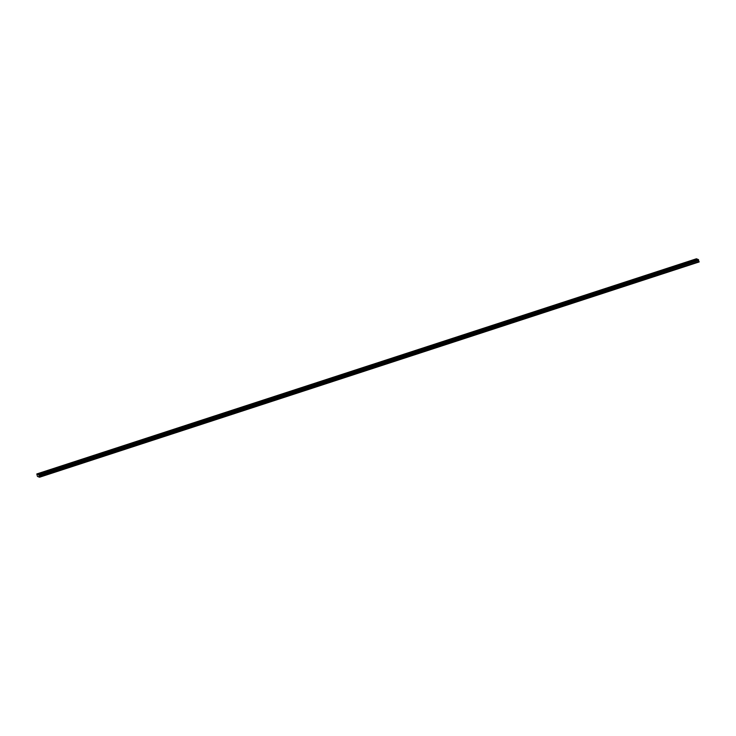 <?xml version="1.0" encoding="UTF-8"?>
<svg xmlns="http://www.w3.org/2000/svg" width="736" height="736" viewBox="0 0 736 736"><rect width="100%" height="100%" fill="white"/><g stroke="black" fill="none" stroke-linecap="round" stroke-linejoin="round"><path stroke-width="1.1" d="M367.255 366.611L365.967 366.822L367.255 366.611M356.399 370.153L355.111 370.364L356.399 370.153M345.543 373.695L344.255 373.906L345.543 373.695M334.687 377.237L333.39 377.448L334.687 377.237M323.822 380.779L322.534 380.99L323.822 380.779M312.966 384.321L311.678 384.532L312.966 384.321M302.11 387.863L300.822 388.074L302.11 387.863M291.244 391.405L289.956 391.616L291.244 391.405M280.388 394.947L279.1 395.158L280.388 394.947M269.532 398.489L268.244 398.7L269.532 398.489M258.667 402.031L257.379 402.242L258.667 402.031M247.811 405.573L246.523 405.784L247.811 405.573M236.955 409.115L235.667 409.326L236.955 409.115M226.099 412.657L224.802 412.868L226.099 412.657M215.234 416.199L213.946 416.41L215.234 416.199M204.378 419.741L203.09 419.952L204.378 419.741M193.522 423.283L192.234 423.494L193.522 423.283M182.657 426.825L181.369 427.036L182.657 426.825M171.801 430.367L170.513 430.578L171.801 430.367M160.945 433.909L159.657 434.12L160.945 433.909M150.08 437.451L148.792 437.662L150.08 437.451M139.224 440.993L137.936 441.204L139.224 440.993M128.368 444.535L127.08 444.746L128.368 444.535M117.512 448.077L116.214 448.288L117.512 448.077M106.646 451.619L105.358 451.83L106.646 451.619M95.79 455.161L94.502 455.372L95.79 455.161M84.934 458.703L83.646 458.914L84.934 458.703M74.069 462.245L72.781 462.456L74.069 462.245M63.213 465.787L61.925 465.998L63.213 465.787M52.357 469.329L51.069 469.54L52.357 469.329M41.492 472.871L40.204 473.082L41.492 472.871M368.423 367.08L367.135 367.292L368.423 367.08M357.567 370.622L356.279 370.834L357.567 370.622M346.711 374.164L345.423 374.376L346.711 374.164M335.846 377.706L334.558 377.918L335.846 377.706M324.99 381.248L323.702 381.46L324.99 381.248M314.134 384.79L312.846 385.002L314.134 384.79M303.269 388.332L301.981 388.544L303.269 388.332M292.413 391.874L291.125 392.086L292.413 391.874M281.557 395.416L280.269 395.628L281.557 395.416M270.692 398.958L269.404 399.17L270.692 398.958M259.836 402.5L258.548 402.712L259.836 402.5M248.98 406.042L247.692 406.254L248.98 406.042M238.124 409.584L236.836 409.796L238.124 409.584M227.258 413.126L225.97 413.338L227.258 413.126M216.402 416.668L215.114 416.88L216.402 416.668M205.546 420.21L204.258 420.422L205.546 420.21M194.681 423.752L193.393 423.964L194.681 423.752M183.825 427.294L182.537 427.506L183.825 427.294M172.969 430.836L171.681 431.048L172.969 430.836M162.104 434.378L160.816 434.59L162.104 434.378M151.248 437.92L149.96 438.132L151.248 437.92M140.392 441.462L139.104 441.674L140.392 441.462M129.536 445.004L128.248 445.216L129.536 445.004M118.671 448.546L117.383 448.758L118.671 448.546M107.815 452.088L106.527 452.3L107.815 452.088M96.959 455.63L95.671 455.842L96.959 455.63M86.094 459.172L84.806 459.384L86.094 459.172M75.238 462.714L73.95 462.926L75.238 462.714M64.382 466.256L63.094 466.468L64.382 466.256M53.526 469.798L52.228 470.01L53.526 469.798M42.66 473.34L41.372 473.552L42.66 473.34M682.162 263.884L680.874 264.095L682.162 263.884M671.306 267.426L670.018 267.637L671.306 267.426M660.44 270.968L659.152 271.179L660.44 270.968M649.584 274.51L648.296 274.721L649.584 274.51M638.728 278.052L637.44 278.263L638.728 278.052M627.872 281.594L626.584 281.805L627.872 281.594M617.007 285.136L615.719 285.347L617.007 285.136M606.151 288.678L604.863 288.889L606.151 288.678M595.295 292.22L594.007 292.431L595.295 292.22M584.43 295.762L583.142 295.973L584.43 295.762M573.574 299.304L572.286 299.515L573.574 299.304M562.718 302.846L561.43 303.057L562.718 302.846M551.853 306.388L550.565 306.599L551.853 306.388M540.997 309.93L539.709 310.141L540.997 309.93M530.141 313.472L528.853 313.683L530.141 313.472M519.285 317.014L517.997 317.225L519.285 317.014M508.42 320.556L507.132 320.767L508.42 320.556M497.564 324.107L496.276 324.309L497.564 324.107M486.708 327.649L485.42 327.851L486.708 327.649M475.842 331.191L474.554 331.393L475.842 331.191M464.986 334.733L463.698 334.935L464.986 334.733M454.13 338.275L452.842 338.477L454.13 338.275M443.265 341.817L441.977 342.019L443.265 341.817M432.409 345.359L431.121 345.561L432.409 345.359M421.553 348.901L420.265 349.112L421.553 348.901M410.697 352.443L409.409 352.654L410.697 352.443M399.832 355.985L398.544 356.196L399.832 355.985M388.976 359.527L387.688 359.738L388.976 359.527M378.12 363.069L376.832 363.28L378.12 363.069M693.018 260.342L691.73 260.553L693.018 260.342M683.33 264.353L682.042 264.564L683.33 264.353M672.474 267.895L671.177 268.106L672.474 267.895M661.609 271.437L660.321 271.648L661.609 271.437M650.753 274.979L649.465 275.19L650.753 274.979M639.897 278.521L638.609 278.732L639.897 278.521M629.032 282.063L627.744 282.274L629.032 282.063M618.176 285.605L616.888 285.816L618.176 285.605M607.32 289.147L606.032 289.358L607.32 289.147M596.454 292.689L595.166 292.9L596.454 292.689M585.598 296.231L584.31 296.442L585.598 296.231M574.742 299.773L573.454 299.984L574.742 299.773M563.886 303.315L562.598 303.526L563.886 303.315M553.021 306.857L551.733 307.068L553.021 306.857M542.165 310.399L540.877 310.61L542.165 310.399M531.309 313.941L530.021 314.152L531.309 313.941M520.444 317.483L519.156 317.694L520.444 317.483M509.588 321.025L508.3 321.236L509.588 321.025M498.732 324.567L497.444 324.778L498.732 324.567M487.867 328.109L486.579 328.32L487.867 328.109M477.011 331.651L475.723 331.862L477.011 331.651M466.155 335.193L464.867 335.404L466.155 335.193M455.299 338.735L454.011 338.946L455.299 338.735M444.434 342.286L443.146 342.488L444.434 342.286M433.578 345.828L432.29 346.03L433.578 345.828M422.722 349.37L421.434 349.572L422.722 349.37M411.856 352.912L410.568 353.114L411.856 352.912M401 356.454L399.712 356.656L401 356.454M390.144 359.996L388.856 360.198L390.144 359.996M379.279 363.538L377.991 363.74L379.279 363.538M694.186 260.811L692.898 261.022L694.186 260.811M39.532 477.232L38.732 474.729L36.8 473.956L37.453 476.404L39.532 477.232L699.191 261.924M39.523 477.112L374.817 367.733M39.413 476.753L374.762 367.752M36.8 473.956L372.039 364.596L372.775 364.89L37.536 474.251M37.61 474.398L697.489 259.293M37.987 474.435L373.226 365.074L373.962 365.369L38.732 474.729M39.045 475.649L698.712 260.461L39.063 475.962M39.174 476.358L699.09 261.565M697.277 259.21L696.468 258.768L372.066 364.605M39.026 475.428L698.694 260.24L697.664 259.238L373.262 365.084M372.775 364.89L697.204 259.063M373.962 365.369L698.4 259.541M698.501 259.762L38.833 474.95M39.026 475.465L698.694 260.277M372.83 364.872L372.094 364.578M374.017 365.35L373.281 365.056M698.611 259.974L38.944 475.162M374.265 366.068L38.962 475.217M698.63 260.029L374.256 365.838"/></g></svg>
